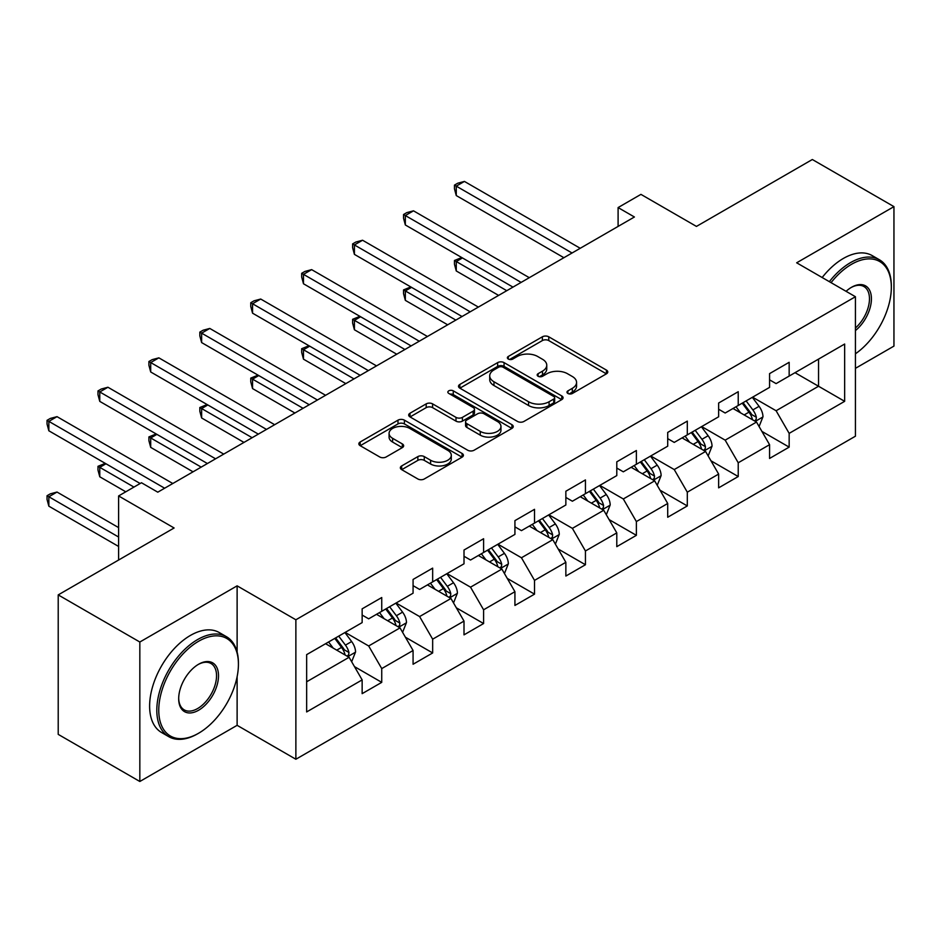 <?xml version="1.0" encoding="UTF-8"?>
<svg xmlns="http://www.w3.org/2000/svg" width="941" height="941" viewBox="0 0 941 941"><rect width="100%" height="100%" fill="white"/><g stroke="black" fill="none" stroke-linecap="round" stroke-linejoin="round"><path stroke-width="1.41" d="M567.905 393.467A3.176 1.835 0 0 0 572.399 393.467L606.439 373.812A4.529 2.611 0 0 0 607.768 371.954A4.529 2.611 0 0 0 606.439 370.107L548.768 336.807A4.529 2.611 0 0 0 542.357 336.807L508.305 356.463A3.176 1.835 0 0 0 507.375 357.756A3.176 1.835 0 0 0 508.305 359.05A3.176 1.835 0 0 0 512.798 359.05L517.197 356.51A14.503 8.375 0 0 1 537.711 356.51L542.51 359.286A14.503 8.375 0 0 1 546.756 365.202A14.503 8.375 0 0 1 542.51 371.13L538.111 373.671A3.176 1.835 0 0 0 537.182 374.965A3.176 1.835 0 0 0 538.111 376.259A3.176 1.835 0 0 0 542.592 376.259L547.003 373.718A14.503 8.375 0 0 1 567.505 373.718L572.316 376.494A14.503 8.375 0 0 1 576.562 382.411A14.503 8.375 0 0 1 572.316 388.327L567.905 390.88A3.176 1.835 0 0 0 566.976 392.174A3.176 1.835 0 0 0 567.905 393.467L567.905 390.88M401.678 465.936A4.529 2.611 0 0 0 400.348 467.795A4.529 2.611 0 0 0 401.678 469.641L417.863 478.981A4.529 2.611 0 0 0 424.273 478.981L462.078 457.15A4.529 2.611 0 0 0 463.407 455.303A4.529 2.611 0 0 0 462.078 453.456L404.407 420.156A4.529 2.611 0 0 0 397.996 420.156L360.18 441.988A4.529 2.611 0 0 0 358.85 443.834A4.529 2.611 0 0 0 360.18 445.681L379.729 456.973A4.529 2.611 0 0 0 386.139 456.973L402.325 447.622A4.529 2.611 0 0 0 403.654 445.775A4.529 2.611 0 0 0 402.325 443.929L392.632 438.33A12.127 6.999 0 0 1 389.08 433.378A12.127 6.999 0 0 1 396.561 426.92A12.127 6.999 0 0 1 409.77 428.437L447.74 450.351A12.127 6.999 0 0 1 451.292 455.303A12.127 6.999 0 0 1 443.811 461.772A12.127 6.999 0 0 1 430.602 460.255L424.273 456.597A4.529 2.611 0 0 0 417.863 456.597L401.678 465.936L401.678 469.641M855.428 368.343L893.95 346.1L893.95 206.632L812.33 159.511L696.446 226.416L640.939 194.375L618.096 207.573L634.41 216.995L157.782 492.178L141.468 482.745L118.613 495.942L118.613 560.024M237.12 652.054L237.12 585.843L139.833 642.021L58.213 594.9L174.109 527.983L118.613 495.942M237.12 585.843L295.874 619.778L855.428 296.721L855.428 436.201L295.874 759.246L295.874 619.778M893.95 206.632L796.662 262.798L855.428 296.721M517.515 421.45A4.529 2.611 0 0 0 523.925 421.45L561.742 399.619A4.529 2.611 0 0 0 563.071 397.772A4.529 2.611 0 0 0 561.742 395.914L504.058 362.614A4.529 2.611 0 0 0 497.648 362.614L459.843 384.446A4.529 2.611 0 0 0 458.514 386.292A4.529 2.611 0 0 0 459.843 388.151L517.515 421.45M450.057 394.15A3.176 1.835 0 0 1 453.268 394.597L453.268 390.833L511.916 424.685A4.529 2.611 0 0 1 513.245 426.532A4.529 2.611 0 0 1 511.916 428.39L474.099 450.221A4.529 2.611 0 0 1 467.689 450.221L410.017 416.91L410.017 413.217A4.529 2.611 0 0 0 408.688 415.063A4.529 2.611 0 0 0 410.017 416.91M410.017 413.217L426.191 403.877A4.529 2.611 0 0 1 432.601 403.877L455.997 417.381A4.529 2.611 0 0 0 462.407 417.381L473.135 411.182A4.529 2.611 0 0 0 474.464 409.335A4.529 2.611 0 0 0 473.135 407.477L448.786 393.42A3.176 1.835 0 0 1 447.857 392.126A3.176 1.835 0 0 1 449.81 390.433A3.176 1.835 0 0 1 453.268 390.833M139.833 642.021L139.833 781.489L58.213 734.368L58.213 594.9M354.475 666.616L381.74 682.354L381.74 668.592L413.075 650.502L413.075 664.252L432.66 652.948L432.66 639.186L464.007 621.095L464.007 634.857L483.592 623.542L483.592 609.792L514.927 591.689L514.927 605.451L534.523 594.147L534.523 580.385L565.859 562.295L565.859 576.045L585.443 564.741L585.443 550.979L616.79 532.888L616.79 546.65L636.375 535.335L636.375 521.573L667.71 503.482L667.71 517.244L687.306 505.94L687.306 492.178L718.642 474.076L718.642 487.838L738.226 476.534L738.226 462.772L769.573 444.681L769.573 458.443L789.158 447.128L789.158 433.366L844.653 401.325L844.653 344.03L818.541 359.109L818.541 386.245L844.653 401.325M381.74 682.354L362.144 693.658L362.144 679.896L306.648 711.937L306.648 654.642L362.144 622.601L362.144 608.839L381.74 597.535L381.74 611.297L413.075 593.195L413.075 579.444L432.66 568.129L432.66 581.891L464.007 563.8L464.007 550.038L483.592 538.734L483.592 552.485L514.927 534.394L514.927 520.632L534.523 509.328L534.523 523.09L565.859 504.988L565.859 491.237L585.443 479.922L585.443 493.684L616.79 475.593L616.79 461.831L636.375 450.516L636.375 464.278L667.71 446.187L667.71 432.425L687.306 421.121L687.306 434.871L718.642 416.781L718.642 403.019L738.226 391.715L738.226 405.477L769.573 387.374L769.573 373.624L789.158 362.309L789.158 376.071L844.653 344.03M376.518 614.308L400.019 627.882L368.672 645.973L345.171 632.399M362.144 615.061L368.672 618.837L381.74 611.297M368.672 645.973L381.74 668.592M400.019 627.882L413.075 650.502M427.437 584.902L450.951 598.476L419.604 616.567L396.102 603.005M413.075 585.655L419.604 589.431L432.66 581.891M419.604 616.567L432.66 639.186M450.951 598.476L464.007 621.095M478.369 555.508L501.871 569.07L470.535 587.172L447.022 573.598M464.007 556.26L470.535 560.024L483.592 552.485M470.535 587.172L483.592 609.792M501.871 569.07L514.927 591.689M529.289 526.101L552.802 539.675L521.455 557.766L497.954 544.192M514.927 526.854L521.455 530.63L534.523 523.09M521.455 557.766L534.523 580.385M552.802 539.675L565.859 562.295M580.221 496.695L603.722 510.269L572.387 528.36L548.885 514.798M565.859 497.448L572.387 501.224L585.443 493.684M572.387 528.36L585.443 550.979M603.722 510.269L616.79 532.888M631.152 467.301L654.654 480.863L623.318 498.965L599.805 485.391M616.79 468.053L623.318 471.817L636.375 464.278M623.318 498.965L636.375 521.573M654.654 480.863L667.71 503.482M682.072 437.894L705.585 451.468L674.238 469.559L650.737 455.985M667.71 438.647L674.238 442.411L687.306 434.871M674.238 469.559L687.306 492.178M705.585 451.468L718.642 474.076M733.004 408.488L756.505 422.062L725.17 440.153L701.668 426.579M718.642 409.241L725.17 413.017L738.226 405.477M725.17 440.153L738.226 462.772M756.505 422.062L769.573 444.681M795.027 372.683L818.541 386.245L776.102 410.746L752.588 397.184M769.573 379.846L776.102 383.61L789.158 376.071M776.102 410.746L789.158 433.366M139.833 781.489L237.12 725.323L295.874 759.246M618.096 207.573L618.096 226.416M306.648 681.79L349.087 657.288L325.586 643.715M349.087 657.288L362.144 679.896M761.892 431.39L789.158 447.128M710.973 460.796L738.226 476.534M660.041 490.202L687.306 505.94M609.109 519.597L636.375 535.335M558.189 549.003L585.443 564.741M507.258 578.409L534.523 594.147M456.326 607.804L483.592 623.542M405.406 637.21L432.66 652.948M237.12 725.323L237.12 676.685M569.176 393.914L572.316 392.103A14.503 8.375 0 0 0 576.562 386.186L576.562 382.411M546.756 365.202L546.756 368.978A14.503 8.375 0 0 1 542.51 374.894L539.381 376.706M606.38 373.848L548.768 340.583A4.529 2.611 0 0 0 542.357 340.583L509.575 359.497M561.683 399.654L504.058 366.39A4.529 2.611 0 0 0 497.648 366.39L459.902 388.186M553.731 399.066A3.176 1.835 0 0 0 554.661 397.772A3.176 1.835 0 0 0 553.731 396.467L503.106 367.237A3.176 1.835 0 0 0 498.612 367.237L493.966 369.919A14.503 8.375 0 0 0 489.72 375.847A14.503 8.375 0 0 0 493.966 381.764L528.571 401.748A14.503 8.375 0 0 0 549.085 401.748L553.731 399.066L553.731 402.83A3.176 1.835 0 0 0 554.661 401.536L554.661 397.772M489.72 375.847L489.72 379.611A14.503 8.375 0 0 0 493.966 385.539L493.966 381.764M553.731 402.83L549.085 405.512A14.503 8.375 0 0 1 528.571 405.512L493.966 385.539M410.076 416.945L426.191 407.641L426.191 403.877M474.464 409.335L474.464 413.099A4.529 2.611 0 0 1 473.135 414.946L462.407 421.145A4.529 2.611 0 0 1 455.997 421.145L432.601 407.641A4.529 2.611 0 0 0 426.191 407.641M453.268 394.597L511.857 428.426M480.263 431.39A12.127 6.999 0 0 0 493.484 432.907A12.127 6.999 0 0 0 500.965 426.438A12.127 6.999 0 0 0 497.413 421.497L484.039 413.769A4.529 2.611 0 0 0 477.628 413.769L466.889 419.968A4.529 2.611 0 0 0 465.56 421.815A4.529 2.611 0 0 0 466.889 423.673L480.263 431.39L480.263 435.165A12.127 6.999 0 0 0 493.484 436.683A12.127 6.999 0 0 0 500.965 430.213L500.965 426.438M465.56 421.815L465.56 425.591A4.529 2.611 0 0 0 466.889 427.437L466.889 423.673M480.263 435.165L466.889 427.437M451.292 455.303L451.292 459.079A12.127 6.999 0 0 1 443.811 465.536A12.127 6.999 0 0 1 430.602 464.019L424.273 460.372A4.529 2.611 0 0 0 417.863 460.372L401.736 469.677M389.08 433.378L389.08 437.153A12.127 6.999 0 0 0 392.632 442.094L392.632 438.33M402.266 447.657L392.632 442.094M462.019 457.185L404.407 423.921A4.529 2.611 0 0 0 397.996 423.921L360.238 445.716M759.093 426.532L762.975 416.745A12.233 7.069 -120 0 0 759.069 406.324L752.33 397.337M740.591 412.864L736.003 406.759M462.466 257.952L456.267 261.539L456.267 270.961L498.612 295.403M754.611 420.968L756.105 419.404L756.364 417.263A12.233 7.069 -120 0 0 752.871 409.911L746.131 400.913M743.061 402.677L750.542 412.664A6.234 3.599 60 0 1 751.671 414.558L756.364 417.263M742.214 403.171L748.954 412.17A12.233 7.069 60 0 1 752.447 419.533M456.267 270.961L454.468 264.268L454.468 260.492L506.764 290.687M454.468 260.492L461.749 257.54M572.057 253L456.267 186.142L464.431 181.425L580.221 248.283M563.894 257.705L456.267 195.563L456.267 186.142L454.468 185.106L457.738 183.224L464.431 181.425M456.267 195.563L454.468 188.87L454.468 185.106M855.428 353.792A56.331 32.523 120 0 0 891.339 287.299A56.331 32.523 120 0 0 851.511 264.303A56.331 32.523 120 0 0 831.056 282.653M829.362 281.665A57.707 33.323 -60 0 1 850.535 262.61A57.707 33.323 -60 0 1 879.388 259.751A57.707 33.323 -60 0 1 891.339 286.17L891.339 287.299M846.065 291.322A28.159 16.256 -60 0 1 851.511 287.299L851.511 287.299A28.159 16.256 -60 0 1 871.331 296.58A28.159 16.256 -60 0 1 855.428 330.573M822.175 277.524A57.707 33.323 -60 0 1 843.348 258.457A57.707 33.323 -60 0 1 872.201 255.599L879.388 259.751M855.428 328.021A26.783 15.456 120 0 0 868.825 304.825A26.783 15.456 120 0 0 863.92 286.534A26.783 15.456 120 0 0 851.017 287.593M197.61 733.804L198.598 733.239A56.331 32.523 120 0 0 238.426 664.252A56.331 32.523 120 0 0 198.598 641.256A56.331 32.523 120 0 0 158.758 710.243A56.331 32.523 120 0 0 198.598 733.239L197.61 733.804A57.707 33.323 -60 0 1 168.757 736.662A57.707 33.323 -60 0 1 159.911 690.423A57.707 33.323 -60 0 1 197.61 639.562A57.707 33.323 -60 0 1 226.463 636.704A57.707 33.323 -60 0 1 238.426 663.123L238.426 664.252M198.598 710.243A28.159 16.256 -60 0 1 178.684 698.751A28.159 16.256 -60 0 1 198.586 664.252A28.159 16.256 -60 0 1 198.598 664.252L198.598 664.252A28.159 16.256 -60 0 1 218.512 675.756A28.159 16.256 -60 0 1 198.598 710.243M178.684 698.175A26.783 15.456 120 0 0 184.224 709.879A26.783 15.456 120 0 0 197.61 708.549A26.783 15.456 120 0 0 215.101 684.954A26.783 15.456 120 0 0 210.996 663.499A26.783 15.456 120 0 0 198.092 664.546M168.757 736.662L161.581 732.521A57.707 33.323 -60 0 1 152.724 686.271A57.707 33.323 -60 0 1 190.435 635.422A57.707 33.323 -60 0 1 219.288 632.564L226.463 636.704M708.161 455.926L712.043 446.152A12.233 7.069 -120 0 0 708.138 435.73L701.398 426.732M689.659 442.27L685.083 436.154M411.546 287.358L405.336 290.934L405.336 300.355L447.681 324.81M703.692 450.374L705.174 448.81L705.444 446.669A12.233 7.069 -120 0 0 701.939 439.306L695.199 430.319M692.141 432.084L699.61 442.07A6.234 3.599 60 0 1 700.739 443.952L705.444 446.669M691.282 432.578L698.022 441.576A12.233 7.069 60 0 1 701.527 448.928M405.336 300.355L403.548 293.674L403.548 289.899L455.844 320.093M403.548 289.899L410.829 286.934M657.23 485.333L661.123 475.546A12.233 7.069 -120 0 0 657.218 465.136L650.478 456.138M638.727 471.676L634.152 465.56M360.615 316.752L354.416 320.34L354.416 329.762L396.749 354.204M652.76 479.769L654.242 478.204L654.513 476.075A12.233 7.069 -120 0 0 651.007 468.712L644.267 459.714M641.209 461.49L648.678 471.465A6.234 3.599 60 0 1 649.819 473.358L654.513 476.075M640.351 461.984L647.09 470.97A12.233 7.069 60 0 1 650.596 478.334M354.416 329.762L352.616 323.069L352.616 319.305L404.912 349.499M352.616 319.305L359.897 316.341M521.138 282.394L405.336 215.548L413.499 210.831L529.301 277.689M512.974 287.111L405.336 224.97L405.336 215.548L403.548 214.501L406.806 212.619L413.499 210.831M405.336 224.97L403.548 218.277L403.548 214.501M470.206 311.8L354.416 244.942L362.567 240.237L478.369 307.084M462.043 316.517L354.416 254.376L354.416 244.942L352.616 243.907L355.874 242.025L362.567 240.237M354.416 254.376L352.616 247.683L352.616 243.907M606.31 514.739L610.191 504.952A12.233 7.069 -120 0 0 606.286 494.531L599.546 485.544M587.807 501.071L583.22 494.966M309.683 346.159L303.484 349.746L303.484 359.168L345.829 383.61M601.84 509.175L603.322 507.611L603.581 505.47A12.233 7.069 -120 0 0 600.087 498.118L593.348 489.12M590.278 490.896L597.758 500.871A6.234 3.599 60 0 1 598.888 502.765L603.581 505.47M589.431 491.378L596.171 500.377A12.233 7.069 60 0 1 599.664 507.74M303.484 359.168L301.685 352.475L301.685 348.699L353.981 378.894M301.685 348.699L308.966 345.747M555.378 544.145L559.26 534.359A12.233 7.069 -120 0 0 555.355 523.937L548.615 514.939M536.876 530.477L532.3 524.372M258.763 375.565L252.553 379.141L252.553 388.574L294.898 413.017M550.908 538.581L552.391 537.017L552.661 534.876A12.233 7.069 -120 0 0 549.156 527.525L542.416 518.526M539.358 520.291L546.827 530.277A6.234 3.599 60 0 1 547.956 532.171L552.661 534.876M538.499 520.785L545.239 529.783A12.233 7.069 60 0 1 548.744 537.135M252.553 388.574L250.765 381.881L250.765 378.106L303.061 408.3M250.765 378.106L258.046 375.153M504.447 573.54L508.34 563.765A12.233 7.069 -120 0 0 504.435 553.343L497.695 544.345M485.944 559.883L481.369 553.767M207.832 404.971L201.633 408.547L201.633 417.969L243.966 442.411M499.977 567.976L501.459 566.411L501.729 564.282A12.233 7.069 -120 0 0 498.224 556.919L491.496 547.933M488.426 549.697L495.895 559.672A6.234 3.599 60 0 1 497.036 561.565L501.729 564.282M487.567 550.191L494.307 559.189A12.233 7.069 60 0 1 497.813 566.541M201.633 417.969L199.833 411.276L199.833 407.512L252.129 437.706M199.833 407.512L207.114 404.548M419.274 341.207L303.484 274.349L311.647 269.632L427.437 336.49M411.111 345.912L303.484 283.77L303.484 274.349L301.685 273.313L304.955 271.431L311.647 269.632M303.484 283.77L301.685 277.077L301.685 273.313M368.354 370.601L252.553 303.755L260.716 299.038L376.518 365.896M360.191 375.318L252.553 313.177L252.553 303.755L250.765 302.72L254.023 300.826L260.716 299.038M252.553 313.177L250.765 306.484L250.765 302.72M317.423 400.007L201.633 333.149L209.784 328.444L325.586 395.291M309.26 404.724L201.633 342.583L201.633 333.149L199.833 332.114L203.103 330.232L209.784 328.444M201.633 342.583L199.833 335.89L199.833 332.114M453.527 602.946L457.408 593.159A12.233 7.069 -120 0 0 453.503 582.75L446.763 573.751M435.024 589.278L430.437 583.173M156.9 434.366L150.701 437.953L150.701 447.375L193.046 471.817M449.057 597.382L450.539 595.818L450.798 593.689A12.233 7.069 -120 0 0 447.304 586.325L440.564 577.327M437.494 579.103L444.975 589.078A6.234 3.599 60 0 1 446.105 590.972L450.798 593.689M436.648 579.597L443.387 588.584A12.233 7.069 60 0 1 446.881 595.947M150.701 447.375L148.901 440.682L148.901 436.918L201.198 467.112M148.901 436.918L156.182 433.954M266.491 429.414L150.701 362.556L158.864 357.851L274.654 424.697M258.328 434.119L150.701 371.977L150.701 362.556L148.901 361.52L152.171 359.638L158.864 357.851M150.701 371.977L148.901 365.284L148.901 361.52M402.595 632.352L406.477 622.566A12.233 7.069 -120 0 0 402.572 612.144L395.843 603.157M384.093 618.684L379.517 612.579M105.98 463.772L99.77 467.348L99.77 476.781L125.788 491.802M398.125 626.788L399.607 625.224L399.878 623.083A12.233 7.069 -120 0 0 396.373 615.732L389.633 606.733M386.575 608.498L394.044 618.484A6.234 3.599 60 0 1 395.173 620.378L399.878 623.083M385.716 608.992L392.456 617.99A12.233 7.069 60 0 1 395.961 625.353M99.77 476.781L97.982 470.088L97.982 466.313L133.951 487.085M97.982 466.313L105.263 463.36M215.571 458.808L99.77 391.962L107.933 387.245L223.735 454.103M207.408 463.525L99.77 401.384L99.77 391.962L97.982 390.927L101.24 389.033L107.933 387.245M99.77 401.384L97.982 394.691L97.982 390.927M351.663 661.746L355.557 651.972A12.233 7.069 -120 0 0 351.652 641.55L344.912 632.552M333.161 648.09L328.585 641.974M118.613 527.607L57.013 492.049L48.85 496.754L48.85 506.176L118.613 546.462M347.194 656.195L348.676 654.618L348.946 652.489A12.233 7.069 -120 0 0 345.441 645.126L338.713 636.14M335.643 637.904L343.112 647.878A6.234 3.599 60 0 1 344.253 649.772L348.946 652.489M334.784 638.398L341.524 647.396A12.233 7.069 60 0 1 345.029 654.748M48.85 506.176L47.05 499.495L47.05 495.719L118.613 537.029M47.05 495.719L50.32 493.837L57.013 492.049M164.64 488.214L48.85 421.368L57.013 416.651L172.803 483.509M140.15 483.509L48.85 430.79L48.85 421.368L47.05 420.321L50.32 418.439L57.013 416.651M48.85 430.79L47.05 424.097L47.05 420.321M572.316 392.103L572.316 388.327M538.111 376.259L538.111 373.671M542.51 374.894L542.51 371.13M508.305 359.05L508.305 356.463M542.357 340.583L542.357 336.807M548.768 340.583L548.768 336.807M606.439 373.812L606.439 370.107M459.843 388.151L459.843 384.446M497.648 366.39L497.648 362.614M504.058 366.39L504.058 362.614M561.742 399.619L561.742 395.914M528.571 405.512L528.571 401.748M549.085 405.512L549.085 401.748M432.601 407.641L432.601 403.877M455.997 421.145L455.997 417.381M462.407 421.145L462.407 417.381M473.135 414.946L473.135 411.182M511.916 428.39L511.916 424.685M417.863 460.372L417.863 456.597M424.273 460.372L424.273 456.597M430.602 464.019L430.602 460.255M402.325 447.622L402.325 443.929M360.18 445.681L360.18 441.988M397.996 423.921L397.996 420.156M404.407 423.921L404.407 420.156M462.078 457.15L462.078 453.456M755.305 421.368L762.892 416.981M752.871 409.911L759.069 406.324M744.166 414.934L748.954 412.17M704.374 450.763L711.961 446.387M701.939 439.306L708.138 435.73M693.235 444.34L698.022 441.576M653.442 480.169L661.041 475.781M651.007 468.712L657.218 465.136M642.303 473.735L647.09 470.97M602.522 509.575L610.109 505.188M600.087 498.118L606.286 494.531M591.383 503.141L596.171 500.377M551.591 538.97L559.177 534.594M549.156 527.525L555.355 523.937M540.452 532.547L545.239 529.783M500.671 568.376L508.258 564M498.224 556.919L504.435 553.343M489.52 561.942L494.307 559.189M449.739 597.782L457.326 593.395M447.304 586.325L453.503 582.75M438.6 591.348L443.387 588.584M398.808 627.188L406.394 622.801M396.373 615.732L402.572 612.144M387.668 620.754L392.456 617.99M347.888 656.583L355.475 652.207M345.441 645.126L351.652 641.55M336.749 650.16L341.524 647.396"/></g></svg>

